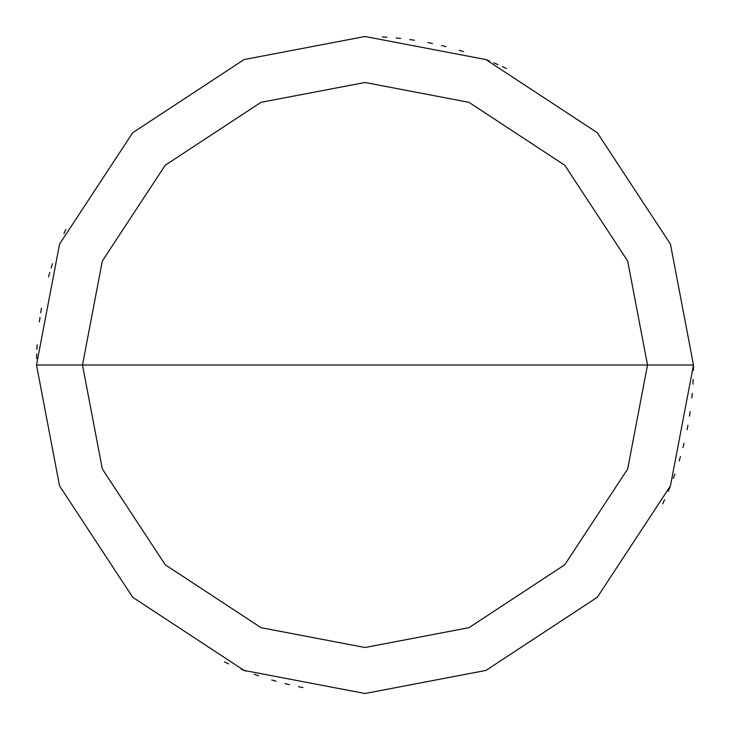<?xml version="1.0" encoding="UTF-8"?>
<svg xmlns="http://www.w3.org/2000/svg" width="730" height="730" viewBox="0 0 730 730"><rect width="100%" height="100%" fill="white"/><g stroke="black" fill="none" stroke-linecap="round" stroke-linejoin="round"><path stroke-width="1.09" d="M365 365L647.51 365L627.672 468.989L564.764 564.764L468.989 627.672L365 647.51L261.012 627.672L165.236 564.764L102.328 468.989L82.49 365L693.5 365L670.432 244.085L597.286 132.714L485.915 59.568L365 36.5L244.085 59.568L132.714 132.714L59.568 244.085L36.5 365L82.49 365L102.328 261.012L165.236 165.236L261.012 102.328L365 82.49L468.989 102.328L564.764 165.236L627.672 261.012L647.51 365L627.672 261.012L564.764 165.236L468.989 102.328L365 82.49L261.012 102.328L165.236 165.236L102.328 261.012L82.49 365L365 365M693.5 365L670.432 244.085L597.286 132.714L485.915 59.568L365 36.5L244.085 59.568L132.714 132.714L59.568 244.085L36.5 365L82.49 365L102.328 468.989L165.236 564.764L261.012 627.672L365 647.51L468.989 627.672L564.764 564.764L627.672 468.989L647.51 365L693.5 365L670.432 485.915L597.286 597.286L485.915 670.432L365 693.5L244.085 670.432L132.714 597.286L59.568 485.915L36.5 365L59.568 485.915L132.714 597.286L244.085 670.432L365 693.5L485.915 670.432L597.286 597.286L670.432 485.915L693.5 365M662.703 503.864L664.619 499.685M668.279 491.244L670.012 486.983M673.306 478.396L674.867 474.062M679.174 460.949L680.488 456.542M682.924 447.673L684.056 443.21M687.058 429.742L687.934 425.225M689.494 416.164L690.178 411.611M691.848 397.914L692.277 393.333M692.943 384.153L693.181 379.563M693.454 370.365L693.5 365.766M506.41 68.492L502.249 66.54M498.052 64.651L493.836 62.817M489.593 61.046L485.322 59.331M463.641 51.657L459.243 50.306M445.939 46.629L441.477 45.525M432.498 43.508L427.99 42.596M414.394 40.232L409.84 39.575M400.706 38.444L396.135 37.978M386.964 37.239L382.374 36.956M65.8 229.384L63.93 233.582M52.514 263.685L51.127 268.065M49.804 272.473L48.536 276.898M41.427 308.288L40.67 312.832M39.967 317.377L39.338 321.93M37.12 344.825L36.874 349.415M36.683 354.013L36.564 358.613M224.511 661.946L228.682 663.88M241.356 669.346L245.636 671.043M254.25 674.264L258.593 675.788M271.743 679.986L276.159 681.254M285.047 683.627L289.518 684.713M298.506 686.702L303.014 687.596"/></g></svg>
